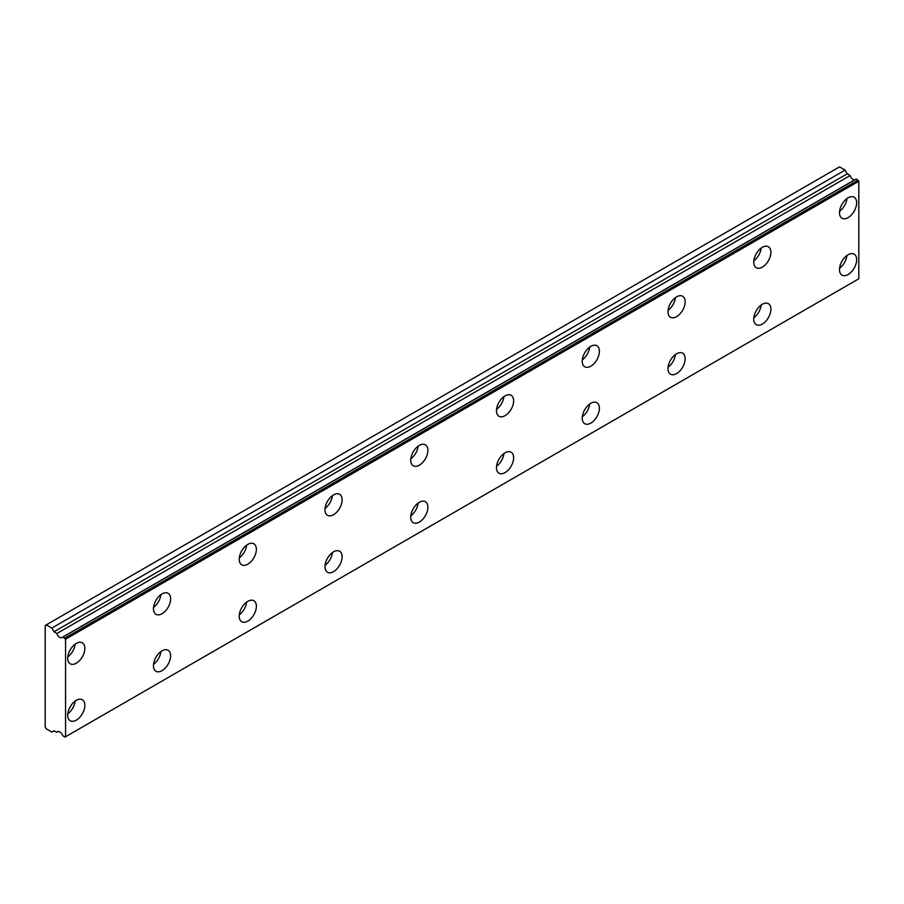 <?xml version="1.0" encoding="UTF-8"?>
<svg xmlns="http://www.w3.org/2000/svg" width="904" height="904" viewBox="0 0 904 904"><rect width="100%" height="100%" fill="white"/><g stroke="black" fill="none" stroke-linecap="round" stroke-linejoin="round"><path stroke-width="1.36" d="M56.782 732.229L58.15 731.449L56.782 732.229A4.848 2.802 60 0 1 57.347 731.675A4.848 2.802 60 0 1 62.771 735.686L64.918 737.122L65.563 736.749L65.563 639.207L63.054 637.015L856.291 179.048L62.771 637.049A4.848 2.802 60 0 1 62.206 637.591A4.848 2.802 60 0 1 59.777 637.354A4.848 2.802 60 0 1 56.782 633.58L850.009 175.613L56.782 633.58M854.642 179.851A4.848 2.802 60 0 1 853.014 179.387A4.848 2.802 60 0 1 850.009 175.613M848.076 274.567A12.125 7.006 120 0 0 856.009 263.878A12.125 7.006 120 0 0 854.144 254.16A12.125 7.006 120 0 0 848.076 254.77A12.125 7.006 120 0 0 840.155 265.448A12.125 7.006 120 0 0 842.019 275.166A12.125 7.006 120 0 0 848.076 274.567M839.579 268.251A12.125 7.006 120 0 0 846.935 255.516M762.321 324.084A12.125 7.006 120 0 0 770.253 313.394A12.125 7.006 120 0 0 768.389 303.676A12.125 7.006 120 0 0 762.321 304.275A12.125 7.006 120 0 0 754.399 314.965A12.125 7.006 120 0 0 756.264 324.683A12.125 7.006 120 0 0 762.321 324.084M753.823 317.756A12.125 7.006 120 0 0 761.179 305.032M76.286 663.22A12.125 7.006 120 0 0 84.208 652.541A12.125 7.006 120 0 0 82.354 642.823A12.125 7.006 120 0 0 76.286 643.422A12.125 7.006 120 0 0 68.365 654.101A12.125 7.006 120 0 0 70.218 663.818A12.125 7.006 120 0 0 76.286 663.22M67.789 656.903A12.125 7.006 120 0 0 75.134 644.168M162.042 613.714A12.125 7.006 120 0 0 169.963 603.024A12.125 7.006 120 0 0 168.11 593.306A12.125 7.006 120 0 0 162.042 593.905A12.125 7.006 120 0 0 154.121 604.595A12.125 7.006 120 0 0 155.974 614.313A12.125 7.006 120 0 0 162.042 613.714M153.544 607.386A12.125 7.006 120 0 0 160.889 594.662M247.798 564.198A12.125 7.006 120 0 0 255.719 553.519A12.125 7.006 120 0 0 253.854 543.801A12.125 7.006 120 0 0 247.798 544.4A12.125 7.006 120 0 0 239.876 555.09A12.125 7.006 120 0 0 241.73 564.808A12.125 7.006 120 0 0 247.798 564.198M239.3 557.881A12.125 7.006 120 0 0 246.645 545.146M333.553 514.692A12.125 7.006 120 0 0 341.475 504.003A12.125 7.006 120 0 0 339.61 494.285A12.125 7.006 120 0 0 333.553 494.883A12.125 7.006 120 0 0 325.632 505.573A12.125 7.006 120 0 0 327.485 515.291A12.125 7.006 120 0 0 333.553 514.692M325.056 508.364A12.125 7.006 120 0 0 332.401 495.641M419.309 465.187A12.125 7.006 120 0 0 427.23 454.497A12.125 7.006 120 0 0 425.366 444.779A12.125 7.006 120 0 0 419.309 445.378A12.125 7.006 120 0 0 411.388 456.068A12.125 7.006 120 0 0 413.241 465.786A12.125 7.006 120 0 0 419.309 465.187M410.811 458.859A12.125 7.006 120 0 0 418.156 446.135M505.065 415.671A12.125 7.006 120 0 0 512.986 404.981A12.125 7.006 120 0 0 511.122 395.263A12.125 7.006 120 0 0 505.065 395.873A12.125 7.006 120 0 0 497.143 406.551A12.125 7.006 120 0 0 498.997 416.269A12.125 7.006 120 0 0 505.065 415.671M496.567 409.354A12.125 7.006 120 0 0 503.912 396.619M590.82 366.165A12.125 7.006 120 0 0 598.742 355.475A12.125 7.006 120 0 0 596.877 345.757A12.125 7.006 120 0 0 590.82 346.356A12.125 7.006 120 0 0 582.888 357.046A12.125 7.006 120 0 0 584.752 366.764A12.125 7.006 120 0 0 590.82 366.165M582.323 359.837A12.125 7.006 120 0 0 589.668 347.113M676.576 316.649A12.125 7.006 120 0 0 684.497 305.959A12.125 7.006 120 0 0 682.633 296.241A12.125 7.006 120 0 0 676.576 296.851A12.125 7.006 120 0 0 668.644 307.529A12.125 7.006 120 0 0 670.508 317.247A12.125 7.006 120 0 0 676.576 316.649M668.067 310.332A12.125 7.006 120 0 0 675.424 297.597M762.321 267.143A12.125 7.006 120 0 0 770.253 256.453A12.125 7.006 120 0 0 768.389 246.735A12.125 7.006 120 0 0 762.321 247.334A12.125 7.006 120 0 0 754.399 258.024A12.125 7.006 120 0 0 756.264 267.742A12.125 7.006 120 0 0 762.321 267.143M753.823 260.815A12.125 7.006 120 0 0 761.179 248.091M848.076 217.627A12.125 7.006 120 0 0 856.009 206.948A12.125 7.006 120 0 0 854.144 197.23A12.125 7.006 120 0 0 848.076 197.829A12.125 7.006 120 0 0 840.155 208.519A12.125 7.006 120 0 0 842.019 218.237A12.125 7.006 120 0 0 848.076 217.627M839.579 211.31A12.125 7.006 120 0 0 846.935 198.575M76.286 720.16A12.125 7.006 120 0 0 84.208 709.471A12.125 7.006 120 0 0 82.354 699.752A12.125 7.006 120 0 0 76.286 700.351A12.125 7.006 120 0 0 68.365 711.041A12.125 7.006 120 0 0 70.218 720.759A12.125 7.006 120 0 0 76.286 720.16M67.789 713.832A12.125 7.006 120 0 0 75.134 701.108M162.042 670.655A12.125 7.006 120 0 0 169.963 659.965A12.125 7.006 120 0 0 168.11 650.247A12.125 7.006 120 0 0 162.042 650.846A12.125 7.006 120 0 0 154.121 661.536A12.125 7.006 120 0 0 155.974 671.254A12.125 7.006 120 0 0 162.042 670.655M153.544 664.327A12.125 7.006 120 0 0 160.889 651.603M247.798 621.138A12.125 7.006 120 0 0 255.719 610.449A12.125 7.006 120 0 0 253.854 600.731A12.125 7.006 120 0 0 247.798 601.341A12.125 7.006 120 0 0 239.876 612.019A12.125 7.006 120 0 0 241.73 621.737A12.125 7.006 120 0 0 247.798 621.138M239.3 614.822A12.125 7.006 120 0 0 246.645 602.087M333.553 571.633A12.125 7.006 120 0 0 341.475 560.943A12.125 7.006 120 0 0 339.61 551.225A12.125 7.006 120 0 0 333.553 551.824A12.125 7.006 120 0 0 325.632 562.514A12.125 7.006 120 0 0 327.485 572.232A12.125 7.006 120 0 0 333.553 571.633M325.056 565.305A12.125 7.006 120 0 0 332.401 552.581M419.309 522.116A12.125 7.006 120 0 0 427.23 511.438A12.125 7.006 120 0 0 425.366 501.709A12.125 7.006 120 0 0 419.309 502.319A12.125 7.006 120 0 0 411.388 512.997A12.125 7.006 120 0 0 413.241 522.715A12.125 7.006 120 0 0 419.309 522.116M410.811 515.8A12.125 7.006 120 0 0 418.156 503.065M505.065 472.611A12.125 7.006 120 0 0 512.986 461.921A12.125 7.006 120 0 0 511.122 452.203A12.125 7.006 120 0 0 505.065 452.802A12.125 7.006 120 0 0 497.143 463.492A12.125 7.006 120 0 0 498.997 473.21A12.125 7.006 120 0 0 505.065 472.611M496.567 466.283A12.125 7.006 120 0 0 503.912 453.559M590.82 423.095A12.125 7.006 120 0 0 598.742 412.416A12.125 7.006 120 0 0 596.877 402.698A12.125 7.006 120 0 0 590.82 403.297A12.125 7.006 120 0 0 582.888 413.987A12.125 7.006 120 0 0 584.752 423.705A12.125 7.006 120 0 0 590.82 423.095M582.323 416.778A12.125 7.006 120 0 0 589.668 404.043M676.576 373.589A12.125 7.006 120 0 0 684.497 362.899A12.125 7.006 120 0 0 682.633 353.181A12.125 7.006 120 0 0 676.576 353.78A12.125 7.006 120 0 0 668.644 364.47A12.125 7.006 120 0 0 670.508 374.188A12.125 7.006 120 0 0 676.576 373.589M668.067 367.261A12.125 7.006 120 0 0 675.424 354.537M56.5 633.229L53.991 631.783L51.844 628.065L46.273 624.856L45.2 625.466L45.2 726.963L46.273 728.827L51.844 732.048L53.991 730.805L56.726 732.274M46.273 624.856L839.5 166.878L845.082 170.099L847.217 173.817L849.737 175.263M856.065 179.026L62.907 636.97M856.291 179.048L858.8 181.241L858.8 278.782L65.563 736.749M65.563 639.207L858.8 181.241M845.082 170.099L51.844 628.065M64.918 638.1L858.156 180.122M847.217 173.817L53.991 631.783"/></g></svg>
